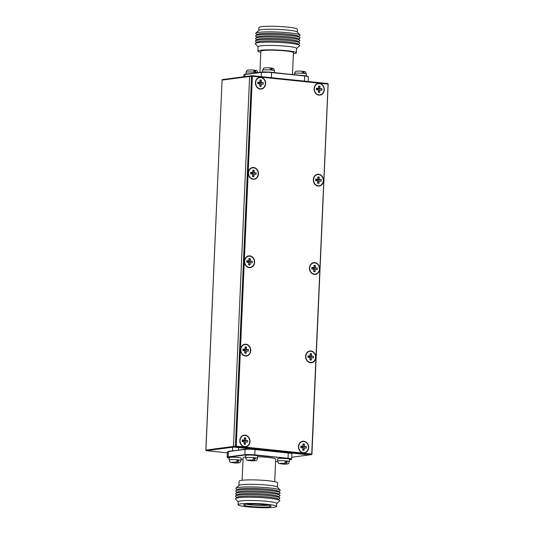 <?xml version="1.0" encoding="UTF-8"?>
<svg xmlns="http://www.w3.org/2000/svg" width="534" height="534" viewBox="0 0 534 534"><rect width="100%" height="100%" fill="white"/><g stroke="black" fill="none" stroke-linecap="round" stroke-linejoin="round"><path stroke-width="0.8" d="M298.459 446.578A5.927 5.093 82.5 0 0 304.327 452.986A5.927 5.093 82.5 0 0 308.659 447.639A5.927 5.093 82.5 0 0 302.791 441.231A5.927 5.093 82.5 0 0 298.459 446.578M304.106 453.012A5.927 5.093 82.5 0 0 306.71 451.524M305.602 356.338A5.927 5.093 82.5 0 0 311.469 362.746A5.927 5.093 82.5 0 0 315.801 357.393A5.927 5.093 82.5 0 0 309.934 350.992A5.927 5.093 82.5 0 0 305.602 356.338M311.249 362.766A5.927 5.093 82.5 0 0 313.852 361.284M309.46 267.975A5.927 5.093 82.5 0 0 315.327 274.383A5.927 5.093 82.5 0 0 319.659 269.036A5.927 5.093 82.5 0 0 313.792 262.628A5.927 5.093 82.5 0 0 309.46 267.975M315.107 274.403A5.927 5.093 82.5 0 0 317.71 272.921M313.318 179.611A5.927 5.093 82.5 0 0 319.185 186.019A5.927 5.093 82.5 0 0 323.517 180.672A5.927 5.093 82.5 0 0 317.65 174.264A5.927 5.093 82.5 0 0 313.318 179.611M318.965 186.039A5.927 5.093 82.5 0 0 321.568 184.557M314.085 88.711A5.927 5.093 82.5 0 0 319.953 95.119A5.927 5.093 82.5 0 0 324.285 89.765A5.927 5.093 82.5 0 0 318.418 83.357A5.927 5.093 82.5 0 0 314.085 88.711M319.726 95.139A5.927 5.093 82.5 0 0 322.336 93.65M239.799 440.497A5.927 5.093 82.5 0 0 245.667 446.898A5.927 5.093 82.5 0 0 249.999 441.551A5.927 5.093 82.5 0 0 244.131 435.143A5.927 5.093 82.5 0 0 239.799 440.497M245.44 446.925A5.927 5.093 82.5 0 0 248.05 445.436M240.567 349.59A5.927 5.093 82.5 0 0 246.434 355.998A5.927 5.093 82.5 0 0 250.766 350.651A5.927 5.093 82.5 0 0 244.899 344.243A5.927 5.093 82.5 0 0 240.567 349.59M246.207 356.024A5.927 5.093 82.5 0 0 248.817 354.536M244.425 261.226A5.927 5.093 82.5 0 0 250.292 267.634A5.927 5.093 82.5 0 0 254.625 262.287A5.927 5.093 82.5 0 0 248.757 255.879A5.927 5.093 82.5 0 0 244.425 261.226M250.066 267.661A5.927 5.093 82.5 0 0 252.675 266.172M248.283 172.862A5.927 5.093 82.5 0 0 254.151 179.27A5.927 5.093 82.5 0 0 258.483 173.924A5.927 5.093 82.5 0 0 252.615 167.516A5.927 5.093 82.5 0 0 248.283 172.862M253.924 179.297A5.927 5.093 82.5 0 0 256.534 177.809M255.426 82.623A5.927 5.093 82.5 0 0 261.293 89.031A5.927 5.093 82.5 0 0 265.625 83.684A5.927 5.093 82.5 0 0 259.758 77.276A5.927 5.093 82.5 0 0 255.426 82.623M261.066 89.051A5.927 5.093 82.5 0 0 263.676 87.569M291.744 457.217L309.433 454.901L233.939 447.071L206.411 450.676A0.594 0.507 -97.5 0 1 205.924 450.029L222.077 80.087L249.605 76.482L233.451 446.431A0.594 0.507 82.5 0 0 233.939 447.071L309.433 454.901A0.594 0.507 82.5 0 0 309.533 454.901A0.594 0.507 -97.5 0 1 309.433 454.901L311.389 454.648L235.894 446.818L233.939 447.071A0.594 0.507 -97.5 0 1 233.451 446.431L235.407 446.177L251.561 76.228L249.605 76.482A0.594 0.507 -97.5 0 1 250.139 75.948A0.594 0.507 82.5 0 0 249.605 76.482L233.451 446.431L205.924 450.095M309.633 454.875A0.594 0.507 -97.5 0 1 309.533 454.901L291.744 457.231M262.434 78.077A5.927 5.093 82.5 0 0 259.531 77.31M255.292 168.317A5.927 5.093 82.5 0 0 252.388 167.549M251.434 256.68A5.927 5.093 82.5 0 0 248.53 255.913M247.576 345.044A5.927 5.093 82.5 0 0 244.672 344.276M246.808 435.951A5.927 5.093 82.5 0 0 243.904 435.183M321.094 84.165A5.927 5.093 82.5 0 0 318.191 83.397M320.327 175.065A5.927 5.093 82.5 0 0 317.423 174.298M316.468 263.429A5.927 5.093 82.5 0 0 313.565 262.661M312.61 351.793A5.927 5.093 82.5 0 0 309.707 351.025M305.468 442.032A5.927 5.093 82.5 0 0 302.564 441.264M301.203 452.245A5.634 4.839 82.5 0 0 302.865 452.765A5.634 4.839 82.5 0 0 303.839 452.752L304.293 452.692A5.634 4.839 82.5 0 0 308.405 447.045A5.634 4.839 82.5 0 0 303.806 441.511A5.634 4.839 82.5 0 0 302.831 441.525A5.634 4.839 82.5 0 0 298.713 447.172A5.634 4.839 82.5 0 0 303.319 452.705A5.634 4.839 82.5 0 0 304.293 452.692M300.869 446.044L302.918 446.257L303.025 443.887L304.373 444.028L304.273 446.397L306.322 446.611L306.256 448.173L304.2 447.959L304.1 450.329L302.745 450.189L302.851 447.819L300.796 447.605L300.869 446.044L300.922 446.985L302.918 446.257M302.845 447.899L304.2 447.959M304.273 446.397L301.597 447.058L301.57 447.686M306.322 446.611L300.922 446.985L300.896 447.619M302.831 441.525L302.377 441.585A5.634 4.839 82.5 0 0 299.961 442.753M304.373 444.028L302.952 445.583M302.037 446.578L301.597 447.058M304.1 450.329L302.798 449.047M308.345 361.999A5.634 4.839 82.5 0 0 310.007 362.519A5.634 4.839 82.5 0 0 310.982 362.513L311.435 362.452A5.634 4.839 82.5 0 0 315.547 356.805A5.634 4.839 82.5 0 0 310.948 351.272A5.634 4.839 82.5 0 0 309.974 351.285A5.634 4.839 82.5 0 0 305.855 356.932A5.634 4.839 82.5 0 0 310.461 362.466A5.634 4.839 82.5 0 0 311.435 362.452M308.011 355.804L310.06 356.018L310.167 353.648L311.516 353.788L311.415 356.158L313.465 356.372L313.398 357.934L311.342 357.72L311.242 360.09L309.887 359.949L309.994 357.58L307.938 357.366L308.011 355.804L308.065 356.745L310.06 356.018M309.987 357.653L311.342 357.72M311.415 356.158L308.739 356.812L308.712 357.446M313.465 356.372L308.065 356.745L308.038 357.373M309.974 351.285L309.52 351.345A5.634 4.839 82.5 0 0 307.103 352.513M311.516 353.788L310.094 355.344M309.179 356.338L308.739 356.812M311.242 360.09L309.94 358.808M243.304 355.257A5.634 4.839 82.5 0 0 244.972 355.777A5.634 4.839 82.5 0 0 245.947 355.764L246.394 355.704A5.634 4.839 82.5 0 0 250.513 350.057A5.634 4.839 82.5 0 0 245.914 344.523A5.634 4.839 82.5 0 0 244.932 344.537A5.634 4.839 82.5 0 0 240.821 350.184A5.634 4.839 82.5 0 0 245.42 355.717A5.634 4.839 82.5 0 0 246.394 355.704M242.97 349.056L245.026 349.269L245.126 346.9L246.481 347.04L246.374 349.41L248.43 349.623L248.363 351.185L246.308 350.971L246.207 353.341L244.852 353.201L244.959 350.831L242.903 350.618L242.97 349.056L243.03 349.997L245.026 349.269M244.952 350.911L246.308 350.971M246.374 349.41L243.704 350.07L243.678 350.698M248.43 349.623L243.03 349.997L243.003 350.631M244.932 344.537L244.485 344.597A5.634 4.839 82.5 0 0 242.069 345.765M246.481 347.04L245.053 348.595M244.138 349.59L243.704 350.07M246.207 353.341L244.899 352.06M312.203 273.642A5.634 4.839 82.5 0 0 313.865 274.162A5.634 4.839 82.5 0 0 314.84 274.149L315.294 274.089A5.634 4.839 82.5 0 0 319.405 268.442A5.634 4.839 82.5 0 0 314.806 262.908A5.634 4.839 82.5 0 0 313.832 262.922A5.634 4.839 82.5 0 0 309.713 268.569A5.634 4.839 82.5 0 0 314.319 274.102A5.634 4.839 82.5 0 0 315.294 274.089M311.869 267.441L313.919 267.654L314.025 265.285L315.374 265.425L315.274 267.794L317.323 268.008L317.256 269.57L315.2 269.356L315.1 271.726L313.745 271.586L313.852 269.216L311.796 269.002L311.869 267.441L311.923 268.382L313.919 267.654M313.845 269.29L315.2 269.356M315.274 267.794L312.597 268.448L312.57 269.083M317.323 268.008L311.923 268.382L311.896 269.009M313.832 262.922L313.378 262.982A5.634 4.839 82.5 0 0 310.962 264.15M315.374 265.425L313.952 266.98M313.037 267.975L312.597 268.448M315.1 271.726L313.798 270.444M247.162 266.893A5.634 4.839 82.5 0 0 248.831 267.414A5.634 4.839 82.5 0 0 249.805 267.401L250.252 267.34A5.634 4.839 82.5 0 0 254.371 261.693A5.634 4.839 82.5 0 0 249.765 256.16A5.634 4.839 82.5 0 0 248.791 256.173A5.634 4.839 82.5 0 0 244.679 261.82A5.634 4.839 82.5 0 0 249.278 267.354A5.634 4.839 82.5 0 0 250.252 267.34M246.828 260.692L248.884 260.906L248.984 258.536L250.339 258.676L250.232 261.046L252.288 261.26L252.222 262.821L250.166 262.608L250.066 264.977L248.71 264.837L248.817 262.468L246.761 262.254L246.828 260.692L246.888 261.633L248.884 260.906M248.811 262.548L250.166 262.608M250.232 261.046L247.562 261.707L247.536 262.334M252.288 261.26L246.888 261.633L246.862 262.267M248.791 256.173L248.343 256.233A5.634 4.839 82.5 0 0 245.92 257.401M250.339 258.676L248.911 260.232M247.996 261.226L247.562 261.707M250.066 264.977L248.757 263.696M316.061 185.278A5.634 4.839 82.5 0 0 317.723 185.799A5.634 4.839 82.5 0 0 318.698 185.785L319.152 185.725A5.634 4.839 82.5 0 0 323.264 180.078A5.634 4.839 82.5 0 0 318.664 174.545A5.634 4.839 82.5 0 0 317.69 174.558A5.634 4.839 82.5 0 0 313.571 180.205A5.634 4.839 82.5 0 0 318.177 185.739A5.634 4.839 82.5 0 0 319.152 185.725M315.727 179.077L317.777 179.291L317.884 176.921L319.232 177.061L319.132 179.431L321.181 179.644L321.114 181.206L319.058 180.993L318.958 183.362L317.603 183.222L317.71 180.852L315.654 180.639L315.727 179.077L315.781 180.018L317.777 179.291M317.703 180.926L319.058 180.993M319.132 179.431L316.455 180.091L316.428 180.719M321.181 179.644L315.781 180.018L315.754 180.646M317.69 174.558L317.236 174.618A5.634 4.839 82.5 0 0 314.82 175.786M319.232 177.061L317.81 178.616M316.896 179.611L316.455 180.091M318.958 183.362L317.657 182.081M251.02 178.53A5.634 4.839 82.5 0 0 252.689 179.05A5.634 4.839 82.5 0 0 253.663 179.037L254.111 178.977A5.634 4.839 82.5 0 0 258.229 173.33A5.634 4.839 82.5 0 0 253.623 167.796A5.634 4.839 82.5 0 0 252.649 167.809A5.634 4.839 82.5 0 0 248.537 173.457A5.634 4.839 82.5 0 0 253.136 178.99A5.634 4.839 82.5 0 0 254.111 178.977M250.686 172.328L252.742 172.542L252.842 170.172L254.197 170.313L254.091 172.682L256.146 172.896L256.08 174.458L254.024 174.244L253.924 176.614L252.569 176.474L252.675 174.104L250.62 173.89L250.686 172.328L250.746 173.27L252.742 172.542M252.669 174.184L254.024 174.244M254.091 172.682L251.421 173.343L251.394 173.971M256.146 172.896L250.746 173.27L250.72 173.904M252.649 167.809L252.202 167.87A5.634 4.839 82.5 0 0 249.778 169.038M254.197 170.313L252.769 171.868M251.854 172.869L251.421 173.343M253.924 176.614L252.615 175.332M242.543 446.157A5.634 4.839 82.5 0 0 244.205 446.678A5.634 4.839 82.5 0 0 245.179 446.664L245.633 446.604A5.634 4.839 82.5 0 0 249.745 440.964A5.634 4.839 82.5 0 0 245.146 435.43A5.634 4.839 82.5 0 0 244.172 435.437A5.634 4.839 82.5 0 0 240.053 441.084A5.634 4.839 82.5 0 0 244.652 446.618A5.634 4.839 82.5 0 0 245.633 446.604M242.202 439.963L244.258 440.17L244.358 437.8L245.713 437.94L245.607 440.31L247.663 440.523L247.596 442.085L245.54 441.872L245.44 444.248L244.085 444.108L244.192 441.731L242.136 441.518L242.202 439.963L242.262 440.904L244.258 440.17M244.185 441.812L245.54 441.872M245.607 440.31L242.937 440.971L242.91 441.598M247.663 440.523L242.262 440.904L242.236 441.531M244.172 435.437L243.718 435.497A5.634 4.839 82.5 0 0 241.301 436.665M245.713 437.94L244.285 439.495M243.377 440.497L242.937 440.971M245.44 444.248L244.138 442.966M316.829 94.371A5.634 4.839 82.5 0 0 318.491 94.892A5.634 4.839 82.5 0 0 319.466 94.878L319.919 94.825A5.634 4.839 82.5 0 0 324.031 89.178A5.634 4.839 82.5 0 0 319.432 83.644A5.634 4.839 82.5 0 0 318.458 83.651A5.634 4.839 82.5 0 0 314.339 89.298A5.634 4.839 82.5 0 0 318.938 94.832A5.634 4.839 82.5 0 0 319.919 94.825M316.488 88.177L318.544 88.39L318.644 86.014L319.999 86.154L319.893 88.531L321.949 88.737L321.882 90.299L319.826 90.086L319.726 92.462L318.371 92.322L318.478 89.946L316.422 89.739L316.488 88.177L316.549 89.118L318.544 88.39M318.471 90.026L319.826 90.086M319.893 88.531L317.223 89.185L317.196 89.819M321.949 88.737L316.549 89.118L316.522 89.745M318.458 83.651L318.004 83.711A5.634 4.839 82.5 0 0 315.587 84.886M319.999 86.154L318.571 87.716M317.663 88.711L317.223 89.185M319.726 92.462L318.424 91.18M258.162 88.29A5.634 4.839 82.5 0 0 259.831 88.811A5.634 4.839 82.5 0 0 260.806 88.798L261.253 88.737A5.634 4.839 82.5 0 0 265.371 83.09A5.634 4.839 82.5 0 0 260.772 77.557A5.634 4.839 82.5 0 0 259.791 77.57A5.634 4.839 82.5 0 0 255.679 83.217A5.634 4.839 82.5 0 0 260.278 88.751A5.634 4.839 82.5 0 0 261.253 88.737M257.829 82.089L259.884 82.303L259.985 79.933L261.34 80.073L261.233 82.443L263.289 82.657L263.222 84.218L261.166 84.005L261.066 86.374L259.711 86.234L259.818 83.865L257.762 83.651L257.829 82.089L257.889 83.03L259.884 82.303M259.811 83.938L261.166 84.005M261.233 82.443L258.563 83.104L258.536 83.731M263.289 82.657L257.889 83.03L257.862 83.658M259.791 77.57L259.344 77.63A5.634 4.839 82.5 0 0 256.927 78.798M261.34 80.073L259.911 81.629M258.997 82.623L258.563 83.104M261.066 86.374L259.764 85.093M297.291 32.107L297.418 29.263A19.264 1.976 -177.5 0 0 283.28 26.733A19.264 1.976 -177.5 0 0 261.593 26.7A19.264 1.976 -177.5 0 0 258.923 27.581L258.796 30.425M298.726 36.512L299.954 35.544A22.228 2.276 -177.5 0 0 300.015 35.044L297.191 32A19.264 1.976 -177.5 0 0 282.186 29.617A19.264 1.976 -177.5 0 0 261.46 29.644A19.264 1.976 -177.5 0 0 258.903 30.325L255.833 33.115A22.228 2.276 -177.5 0 0 255.846 33.615L256.981 34.69M300.015 35.044A22.228 2.276 -177.5 0 0 282.693 32.294A22.228 2.276 -177.5 0 0 258.783 32.327A22.228 2.276 -177.5 0 0 255.833 33.115M298.613 39.089L299.841 38.121A22.228 2.276 -177.5 0 0 299.861 37.58L298.446 36.245A20.746 2.123 -177.5 0 0 282.172 33.702A20.746 2.123 -177.5 0 0 260.005 33.749A20.746 2.123 -177.5 0 0 257.281 34.45L255.759 35.658A22.228 2.276 -177.5 0 0 255.733 36.192L256.867 37.267M299.861 37.58A22.228 2.276 -177.5 0 0 282.419 34.857A22.228 2.276 -177.5 0 0 258.67 34.904A22.228 2.276 -177.5 0 0 255.759 35.658M298.499 41.665L299.728 40.697A22.228 2.276 -177.5 0 0 299.754 40.163L298.339 38.828A20.746 2.123 -177.5 0 0 282.059 36.285A20.746 2.123 -177.5 0 0 259.891 36.325A20.746 2.123 -177.5 0 0 257.168 37.026L255.646 38.234A22.228 2.276 -177.5 0 0 255.619 38.768L256.761 39.843M299.754 40.163A22.228 2.276 -177.5 0 0 282.312 37.433A22.228 2.276 -177.5 0 0 258.556 37.48A22.228 2.276 -177.5 0 0 255.646 38.234M298.393 44.242L299.614 43.274A22.228 2.276 -177.5 0 0 299.641 42.74L298.226 41.405A20.746 2.123 -177.5 0 0 281.945 38.862A20.746 2.123 -177.5 0 0 259.778 38.902A20.746 2.123 -177.5 0 0 257.061 39.603L255.532 40.811A22.228 2.276 -177.5 0 0 255.512 41.345L256.647 42.42M299.641 42.74A22.228 2.276 -177.5 0 0 282.199 40.01A22.228 2.276 -177.5 0 0 258.443 40.057A22.228 2.276 -177.5 0 0 255.532 40.811M296.577 48.507L299.541 45.817A22.228 2.276 -177.5 0 0 299.527 45.317L298.112 43.982A20.746 2.123 -177.5 0 0 281.832 41.438A20.746 2.123 -177.5 0 0 259.664 41.478A20.746 2.123 -177.5 0 0 256.947 42.179L255.419 43.387A22.228 2.276 -177.5 0 0 255.359 43.888L258.082 46.825M299.527 45.317A22.228 2.276 -177.5 0 0 282.086 42.593A22.228 2.276 -177.5 0 0 258.336 42.633A22.228 2.276 -177.5 0 0 255.419 43.387M293.38 53.747A19.264 1.976 -177.5 0 0 293.72 53.7A19.264 1.976 -177.5 0 0 296.383 52.826L296.577 48.407A19.264 1.976 -177.5 0 0 282.439 45.884A19.264 1.976 -177.5 0 0 260.752 45.844A19.264 1.976 -177.5 0 0 258.089 46.725L257.895 51.144A19.264 1.976 -177.5 0 0 260.806 52.325M296.383 52.826A19.264 1.976 -177.5 0 0 282.252 50.303A19.264 1.976 -177.5 0 0 260.559 50.263A19.264 1.976 -177.5 0 0 257.895 51.144M292.478 74.453L293.426 52.692A16.3 1.669 -177.5 0 0 281.465 50.556A16.3 1.669 -177.5 0 0 263.115 50.53A16.3 1.669 -177.5 0 0 260.852 51.271L259.938 72.33M294.454 74.66L294.508 73.505C295.769 70.301 295.949 71.803 296.69 71.155L301.496 71.082L302.444 72.41A5.754 0.587 -177.5 0 1 303.385 72.497A5.754 0.587 -177.5 0 1 304.233 72.597L303.152 71.269L302.057 71.416M294.508 73.505A5.927 0.607 2.5 0 1 297.505 73.105A5.927 0.607 2.5 0 1 303.439 73.365A5.927 0.607 2.5 0 1 306.349 74.019C304.954 70.341 305.361 72.264 303.332 71.276L303.152 71.269M262.548 72.023L262.628 70.194C263.883 66.997 264.07 68.492 264.811 67.845L269.617 67.778L270.564 69.1A5.754 0.587 -177.5 0 1 271.506 69.186A5.754 0.587 -177.5 0 1 272.353 69.286L271.272 67.965L270.177 68.105M262.628 70.194A5.927 0.607 2.5 0 1 265.618 69.8A5.927 0.607 2.5 0 1 271.552 70.061A5.927 0.607 2.5 0 1 274.469 70.715C273.074 67.037 273.481 68.959 271.452 67.965L271.272 67.965M246 74.153L246.081 72.364C247.342 69.16 247.522 70.655 248.263 70.014L253.069 69.941L254.017 71.269A5.754 0.587 -177.5 0 1 254.958 71.356A5.754 0.587 -177.5 0 1 255.806 71.449L254.725 70.128L253.63 70.274M257.922 72.878C256.527 69.2 256.934 71.122 254.905 70.128L254.725 70.128M277.58 461.122A5.927 0.607 -177.5 0 1 280.577 460.729A5.927 0.607 -177.5 0 1 286.511 460.989A5.927 0.607 -177.5 0 1 289.428 461.636L289.528 459.28A5.927 0.607 -177.5 0 0 286.618 458.633A5.927 0.607 -177.5 0 0 280.684 458.372A5.927 0.607 -177.5 0 0 277.687 458.766L277.58 461.122C278.975 464.8 278.568 462.878 280.604 463.872L284.235 463.419A3.558 0.367 -177.5 0 0 280.343 463.419A3.558 0.367 -177.5 0 0 280.784 463.872M284.235 463.419L285.443 461.797A5.754 0.587 2.5 0 1 286.384 461.883A5.754 0.587 2.5 0 1 287.232 461.983L286.024 463.605L282.566 464.053A3.558 0.367 -177.5 0 0 286.464 464.053A3.558 0.367 -177.5 0 0 286.024 463.605M281.879 463.726L282.566 464.053M285.31 462.23L287.232 461.983M245.7 457.818A5.927 0.607 -177.5 0 1 248.697 457.418A5.927 0.607 -177.5 0 1 254.631 457.678A5.927 0.607 -177.5 0 1 257.548 458.332L257.648 455.976A5.927 0.607 -177.5 0 0 254.731 455.322A5.927 0.607 -177.5 0 0 248.797 455.061A5.927 0.607 -177.5 0 0 245.807 455.462L245.7 457.818C247.095 461.489 246.688 459.567 248.717 460.562L252.355 460.114A3.558 0.367 -177.5 0 0 248.457 460.114A3.558 0.367 -177.5 0 0 248.904 460.562M252.355 460.114L253.563 458.492A5.754 0.587 2.5 0 1 254.504 458.572A5.754 0.587 2.5 0 1 255.352 458.673L254.137 460.295L250.686 460.749A3.558 0.367 -177.5 0 0 254.578 460.749A3.558 0.367 -177.5 0 0 254.137 460.295M249.999 460.421L250.686 460.749M253.43 458.926L255.352 458.673M229.153 459.981A5.927 0.607 -177.5 0 1 232.15 459.58A5.927 0.607 -177.5 0 1 238.084 459.847A5.927 0.607 -177.5 0 1 241.001 460.495L241.101 458.139A5.927 0.607 -177.5 0 0 238.191 457.491A5.927 0.607 -177.5 0 0 232.257 457.224A5.927 0.607 -177.5 0 0 229.26 457.625L229.153 459.981C230.548 463.659 230.141 461.736 232.17 462.724L235.808 462.277A3.558 0.367 -177.5 0 0 231.91 462.277A3.558 0.367 -177.5 0 0 232.357 462.731M235.808 462.277L237.016 460.655A5.754 0.587 2.5 0 1 237.957 460.742A5.754 0.587 2.5 0 1 238.805 460.842L237.59 462.464L234.139 462.911A3.558 0.367 -177.5 0 0 238.037 462.911A3.558 0.367 -177.5 0 0 237.59 462.464M233.451 462.584L234.139 462.911M236.882 461.089L238.805 460.842M245.54 504.356A13.71 1.402 2.5 0 1 260.285 504.336A13.71 1.402 2.5 0 1 270.965 506.032A13.71 1.402 2.5 0 1 269.129 506.806A13.71 1.402 2.5 0 1 253.023 506.726A13.71 1.402 2.5 0 1 243.718 504.844A13.71 1.402 2.5 0 1 245.54 504.356M246.655 504.236A12.229 1.255 -177.5 0 0 257.168 505.351A12.229 1.255 -177.5 0 0 267.921 505.197A12.229 1.255 -177.5 0 0 268.095 505.177M273.915 507.3A19.264 1.976 2.5 0 1 252.228 507.267A19.264 1.976 2.5 0 1 238.091 504.737A19.264 1.976 2.5 0 1 240.761 503.862A19.264 1.976 2.5 0 1 262.448 503.896A19.264 1.976 2.5 0 1 276.585 506.419A19.264 1.976 2.5 0 1 273.915 507.3M238.091 504.737L238.217 501.793A19.264 1.976 2.5 0 1 240.887 500.912A19.264 1.976 2.5 0 1 262.574 500.952A19.264 1.976 2.5 0 1 276.712 503.475L276.585 506.419M238.211 501.893L235.494 498.956A22.228 2.276 2.5 0 1 235.554 498.456A22.228 2.276 2.5 0 1 238.464 497.708A22.228 2.276 2.5 0 1 262.214 497.661A22.228 2.276 2.5 0 1 279.656 500.385A22.228 2.276 2.5 0 1 279.669 500.885L276.705 503.575M235.554 498.456L237.076 497.254A20.746 2.123 2.5 0 1 239.793 496.547A20.746 2.123 2.5 0 1 261.96 496.507A20.746 2.123 2.5 0 1 278.241 499.05L279.656 500.385M236.776 497.488L235.641 496.42A22.228 2.276 2.5 0 1 235.661 495.879A22.228 2.276 2.5 0 1 238.578 495.125A22.228 2.276 2.5 0 1 262.327 495.085A22.228 2.276 2.5 0 1 279.769 497.808A22.228 2.276 2.5 0 1 279.749 498.342L278.521 499.31M235.661 495.879L237.189 494.678A20.746 2.123 2.5 0 1 239.906 493.97A20.746 2.123 2.5 0 1 262.074 493.93A20.746 2.123 2.5 0 1 278.354 496.473L279.769 497.808M236.889 494.911L235.754 493.837A22.228 2.276 2.5 0 1 235.774 493.303A22.228 2.276 2.5 0 1 238.691 492.548A22.228 2.276 2.5 0 1 262.441 492.508A22.228 2.276 2.5 0 1 279.883 495.232A22.228 2.276 2.5 0 1 279.856 495.766L278.635 496.733M235.774 493.303L237.303 492.101A20.746 2.123 2.5 0 1 240.02 491.393A20.746 2.123 2.5 0 1 262.187 491.353A20.746 2.123 2.5 0 1 278.468 493.897L279.883 495.232M237.003 492.335L235.868 491.26A22.228 2.276 2.5 0 1 235.888 490.726A22.228 2.276 2.5 0 1 238.805 489.972A22.228 2.276 2.5 0 1 262.554 489.925A22.228 2.276 2.5 0 1 279.996 492.655A22.228 2.276 2.5 0 1 279.97 493.189L278.748 494.157M235.888 490.726L237.416 489.518A20.746 2.123 2.5 0 1 240.133 488.817A20.746 2.123 2.5 0 1 262.301 488.777A20.746 2.123 2.5 0 1 278.581 491.32L279.996 492.655M237.116 489.758L235.975 488.683A22.228 2.276 2.5 0 1 235.961 488.183A22.228 2.276 2.5 0 1 238.912 487.395A22.228 2.276 2.5 0 1 262.828 487.362A22.228 2.276 2.5 0 1 280.143 490.112A22.228 2.276 2.5 0 1 280.083 490.613L278.861 491.58M235.961 488.183L239.038 485.399A19.264 1.976 2.5 0 1 241.595 484.718A19.264 1.976 2.5 0 1 262.314 484.685A19.264 1.976 2.5 0 1 277.326 487.068L280.143 490.112M238.932 485.493L239.119 481.174A19.264 1.976 2.5 0 1 241.789 480.3A19.264 1.976 2.5 0 1 263.476 480.333A19.264 1.976 2.5 0 1 277.613 482.856L277.42 487.175M242.122 480.253L243.11 457.745A16.3 1.669 2.5 0 1 245.366 456.997A16.3 1.669 2.5 0 1 245.74 456.95M257.615 456.717A16.3 1.669 2.5 0 1 275.678 459.167L274.696 481.675M250.139 75.948L251.894 75.721M252.168 75.701L327.629 83.524L327.863 84.072L252.368 76.242L236.222 446.19L311.716 454.02L328.076 84.165M249.939 75.975L222.611 79.546A0.594 0.507 -97.5 0 0 222.511 79.553A0.594 0.594 0 0 0 221.997 80.113L222.077 80.087A0.594 0.507 -97.5 0 1 222.511 79.553L251.995 75.695A0.594 0.594 0 0 1 252.135 75.695L252.368 76.242L251.561 76.228A0.594 0.507 -97.5 0 1 252.095 75.695L327.629 83.524A0.594 0.594 0 0 1 328.156 84.138L311.923 454.114A0.594 0.507 -97.5 0 1 311.389 454.648L312.003 454.087A0.594 0.594 0 0 1 311.489 454.648L309.533 454.901M235.894 446.818A0.594 0.507 -97.5 0 1 235.407 446.177L236.222 446.19L235.894 446.818M222.077 80.147L205.844 450.062A0.594 0.594 0 0 0 206.371 450.676L227.344 452.845M227.344 452.852L206.304 450.649M304.487 81.121L304.714 75.988L271.552 72.551L271.332 77.684M261.233 76.636L261.42 72.377L244.872 74.54L244.779 76.636M271.452 72.277L304.714 75.988A7.409 0.761 -177.5 0 1 308.352 76.803L308.145 81.502M304.607 75.715A7.116 0.728 2.5 0 1 308.031 76.562M308.352 76.803L307.964 76.329L304.594 75.715L271.552 72.551A7.409 0.761 -177.5 0 0 261.42 72.377L271.419 72.27A7.116 0.728 2.5 0 0 261.687 72.11L244.872 74.54A7.409 0.761 -177.5 0 0 243.844 74.88L245.086 74.273L261.587 72.123M246.081 72.364A5.927 0.607 2.5 0 1 249.078 71.963A5.927 0.607 2.5 0 1 255.012 72.224A5.927 0.607 2.5 0 1 257.548 72.644M244.966 455.015L244.959 449.394L228.412 451.557L228.178 456.857L244.726 454.694A7.409 0.761 2.5 0 1 254.865 454.868L288.02 458.305L288.247 453.006L255.092 449.561L254.698 455.182A7.116 0.728 -177.5 0 0 244.966 455.015L228.418 457.184A7.116 0.728 -177.5 0 0 229.24 458.072L227.15 457.197A7.409 0.761 2.5 0 1 228.178 456.857L228.418 457.184M254.972 449.254L245.226 449.127A7.116 0.728 2.5 0 1 254.958 449.288L255.092 449.561A7.409 0.761 -177.5 0 0 244.959 449.394L228.625 451.29L227.384 451.897A7.409 0.761 -177.5 0 1 228.412 451.557L245.126 449.141M291.891 453.82L291.504 453.346L288.133 452.725L254.972 449.288L288.247 453.006A7.409 0.761 -177.5 0 1 291.891 453.82L291.657 459.12A7.409 0.761 2.5 0 0 288.02 458.305L254.698 455.182M288.146 452.732A7.116 0.728 2.5 0 1 291.571 453.58M241.048 459.34L243.03 459.54L241.048 459.34M275.571 461.663L277.587 461.396L275.571 461.67M290.469 459.714L290.369 459.727A7.116 0.728 -177.5 0 0 287.853 458.619M291.657 459.12L290.369 459.727M243.764 76.769L243.844 74.88M306.269 75.921L306.349 74.019M274.389 72.577L274.469 70.715M289.428 461.636C288.166 464.84 287.98 463.345 287.245 463.986L282.433 464.059M257.548 458.332C256.287 461.536 256.1 460.034 255.365 460.682L250.553 460.755M241.001 460.495C239.739 463.699 239.552 462.197 238.818 462.844L234.005 462.918M238.598 447.559L238.491 450.002M232.677 447.238L232.524 450.783M227.384 451.897L227.15 457.197"/></g></svg>
